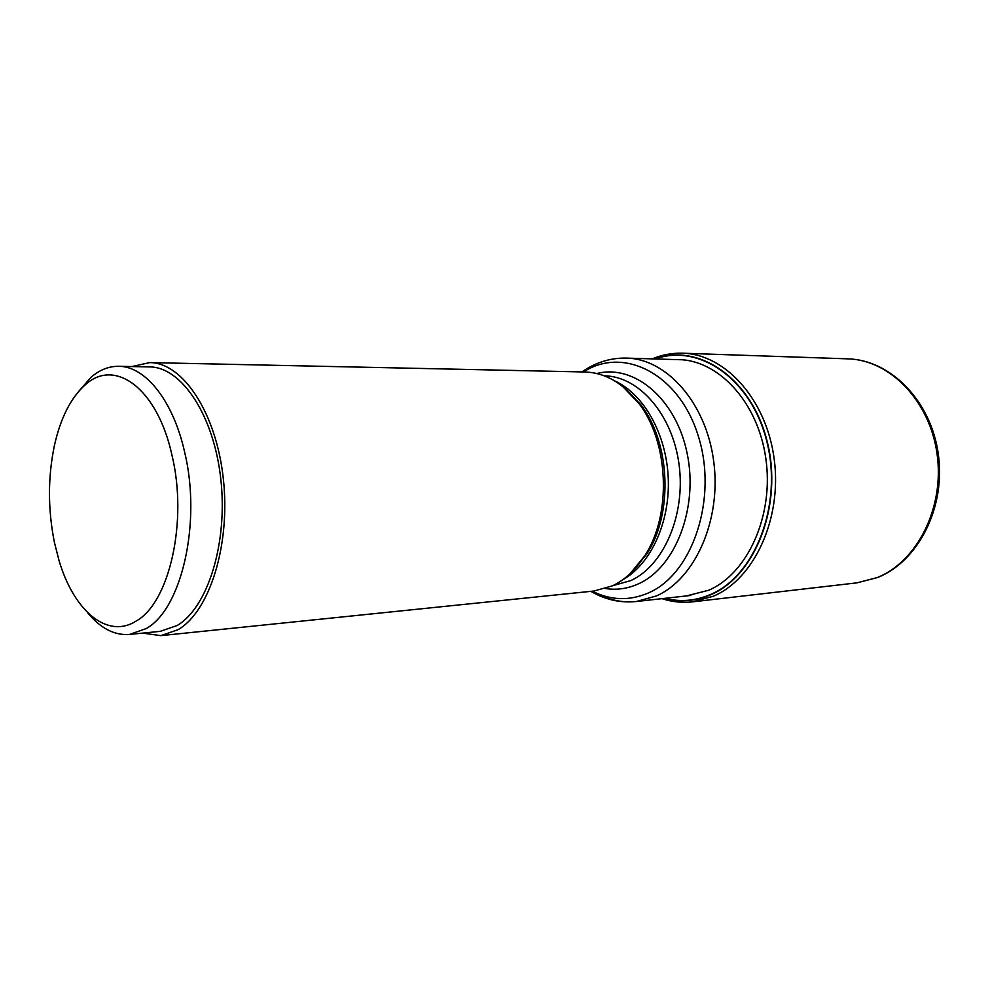 <?xml version="1.0" encoding="UTF-8"?>
<svg xmlns="http://www.w3.org/2000/svg" width="989" height="989" viewBox="0 0 989 989"><rect width="100%" height="100%" fill="white"/><g stroke="black" fill="none" stroke-linecap="round" stroke-linejoin="round"><path stroke-width="1.48" d="M655.287 358.97C699.075 342.96 751.788 379.232 766.994 442.17C782.744 504.897 755.151 575.821 710.522 594.5C695.49 600.929 680.308 602.202 664.991 598.308M160.824 635.63L593.981 591.026L612.512 585.797C624.974 579.875 635.667 569.948 644.618 556.003C672.001 514.812 669.021 441.626 638.399 402.795C622.922 382.953 605.144 372.68 585.092 371.988L149.759 362.592C182.804 362.629 216.22 412.586 223.329 478.75C230.697 544.828 209.643 611.486 178.008 629.721L160.824 635.63L142.651 633.121M131.846 366.56L149.759 362.592M129.497 634.444L160.255 631.341L177.08 625.543C207.702 607.753 228.002 543.159 220.819 479.245C213.908 415.232 181.556 366.907 149.537 366.907L118.618 366.301C145.185 366.14 172.964 400.298 184.51 451.577C201.818 522.068 181.704 609.273 146.137 628.608L129.497 634.444C114.304 635.556 100.297 628.25 87.465 612.5M78.514 391.582L91.062 377.242C99.642 369.861 108.827 366.214 118.618 366.301M136.408 620.894C107.455 639.648 73.841 610.868 59.056 560.615L54.42 542.442C47.843 509.459 47.831 477.18 54.395 445.594C60.539 418.087 70.751 397.899 85.017 385.042C114.526 357.412 157.338 388.084 171.95 455.101C187.997 521.005 169.478 602.499 136.408 620.894M847.845 358.846C890.73 359.909 931.094 401.089 938.314 454.112C945.867 507.073 918.62 561.146 877.738 577.477L856.931 582.855L877.231 577.588C917.335 561.591 944.643 507.456 937.102 454.149C929.87 400.78 889.741 359.811 847.845 358.846L682.707 353.209C725.271 354.111 766.599 399.643 774.214 459.217C782.163 518.731 754.261 578.899 713.428 596.206L692.782 601.831C682.323 603.006 672.038 601.942 661.938 598.654M664.385 598.382C679.962 602.499 695.403 601.287 710.72 594.748C755.571 575.994 783.239 504.551 767.204 441.601C751.727 378.428 698.568 342.404 654.681 358.945M676.822 359.613C717.557 358.92 757.858 401.497 765.82 458.426C774.115 515.281 747.795 573.509 708.693 590.248L686.403 595.922M681.334 359.749L626.47 358.105C666.92 358.784 706.319 403.289 713.749 461.64C721.488 519.917 695.168 578.961 656.399 595.947L636.347 601.51C622.18 602.956 608.594 600.039 595.576 592.77M592.312 591.199C610.794 600.508 629.56 601.077 648.599 592.868L648.66 592.831C692.72 573.867 717.94 498.481 698.432 436.495C679.554 374.213 624.257 346.051 584.017 371.58L583.423 371.951M596.911 373.521C634.184 363.915 676.068 398.802 687.132 453.333C698.593 507.716 675.512 567.315 638.696 583.733C627.879 588.665 616.852 590.272 605.627 588.542M612.896 585.624L630.858 580.568C663.842 565.56 685.847 514.515 679.06 464.509C672.532 414.428 638.943 376.216 604.39 375.832M614.614 380.827C643.777 393.968 666.499 434.146 668.255 478.317C670.085 522.476 650.688 564.36 622.674 579.814M631.39 572.495L646.621 554.211C673.422 513.909 670.517 442.404 640.551 404.414L623.886 387.416M682.707 353.209C672.174 352.9 662.012 354.779 652.221 358.871M856.931 582.855L692.782 601.831M590.866 591.348C605.206 599.717 620.363 603.117 636.347 601.51L690.891 595.427M585.513 369.552L581.965 371.913M626.47 358.105C612.475 357.795 599.322 361.306 587.009 368.637M644.618 556.003L630.018 573.805M638.399 402.795L622.415 386.229"/></g></svg>
